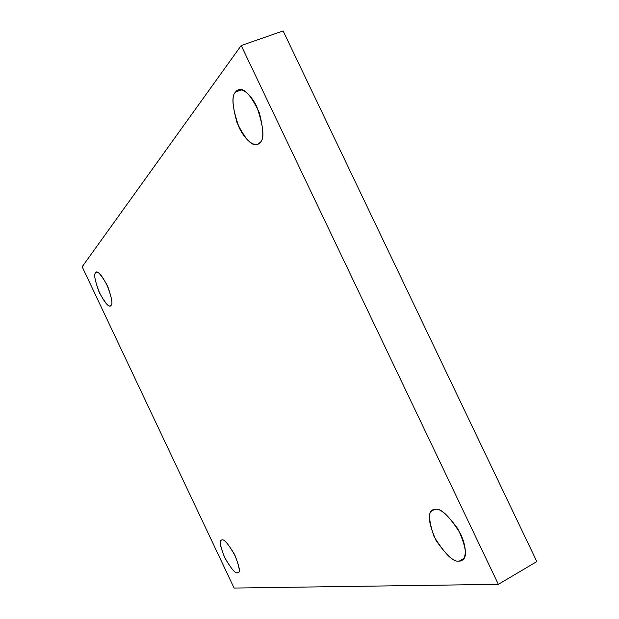 <?xml version="1.0" encoding="UTF-8"?>
<svg xmlns="http://www.w3.org/2000/svg" width="619" height="619" viewBox="0 0 619 619"><rect width="100%" height="100%" fill="white"/><g stroke="black" fill="none" stroke-linecap="round" stroke-linejoin="round"><path stroke-width="0.93" d="M259.841 142.695C263.934 140.227 263.771 130.276 259.361 112.851C251.051 95.117 244.033 87.496 238.3 89.979L235.661 91.983L241.596 89.832L235.661 91.983C237.789 87.759 247.383 87.89 256.769 106.607C263.779 127.313 264.808 139.345 259.841 142.695C257.465 146.579 247.987 145.45 239.12 127.591C232.257 107.799 231.104 95.93 235.661 91.983C231.746 95.125 232.195 105.362 237.031 122.709C245.379 139.662 252.266 146.827 257.682 144.204L259.841 142.695M110.963 305.384C112.906 304.563 111.923 298.513 108.031 287.239C102.305 275.919 98.375 270.96 96.239 272.368L95.589 272.878C96.835 269.884 100.618 273.853 106.932 284.779C111.776 297.453 113.122 304.316 110.963 305.384C109.602 308.069 105.857 304.061 99.721 293.352C94.955 281.018 93.577 274.194 95.589 272.878C93.74 273.969 94.823 280.144 98.839 291.402C104.518 302.42 108.379 307.202 110.43 305.763L110.963 305.384M238.617 572.188L238.106 572.621C240.598 571.956 239.29 565.704 234.206 553.866C227.862 543.428 223.776 538.809 221.95 540C224.047 538.778 228.457 544.07 235.189 555.862C239.723 567.871 240.482 573.519 237.464 572.799C235.259 573.728 230.895 568.435 224.372 556.914C219.907 545.192 219.095 539.559 221.95 540L221.47 540.147C219.018 540.727 220.225 546.817 225.107 558.408C231.351 568.931 235.468 573.728 237.464 572.799L238.617 572.188M463.855 558.423L459.313 561.031L461.913 560.296C467.654 557.665 466.347 547.227 457.99 528.99C447.026 513.971 439.297 507.51 434.793 509.607C440.31 507.348 448.93 515.472 460.644 533.988C469.442 553.371 463.824 561.75 459.313 561.031C453.557 562.586 445.131 554.431 434.035 536.572C427.884 518.242 428.139 509.259 434.793 509.607L432.867 510.242C427.234 512.54 428.263 522.56 435.962 540.302C446.578 555.638 454.361 562.547 459.313 561.031L463.855 558.423M498.357 584.336L234.106 588.05L82.172 266.758L241.193 45.52L283.138 30.95L241.193 45.52L498.357 584.336L536.828 561.588L498.357 584.336L241.193 45.52L82.172 266.758L234.106 588.05L498.357 584.336M536.828 561.588L283.138 30.95L536.828 561.588"/></g></svg>
